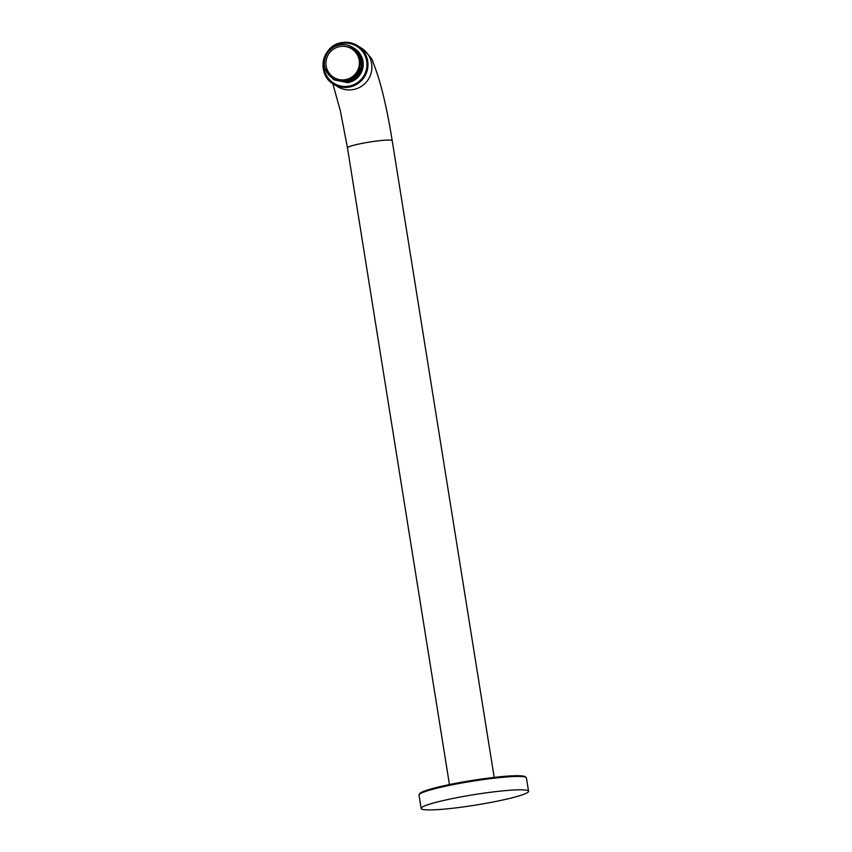 <?xml version="1.0" encoding="UTF-8"?>
<svg xmlns="http://www.w3.org/2000/svg" width="852" height="852" viewBox="0 0 852 852"><rect width="100%" height="100%" fill="white"/><g stroke="black" fill="none" stroke-linecap="round" stroke-linejoin="round"><path stroke-width="1.28" d="M528.133 790.741A54.39 5.272 -9.1 0 1 528.549 791.263A54.39 5.272 -9.1 0 1 478.643 804.597A54.39 5.272 -9.1 0 1 421.57 808.995A54.39 5.272 -9.1 0 1 421.144 808.473A54.39 5.272 -9.1 0 1 471.049 795.14A54.39 5.272 -9.1 0 1 528.133 790.741M354.56 48.532A18.669 18.467 122.1 0 1 354.613 48.553A18.669 18.467 122.1 0 1 349.139 82.41M347.424 82.591L357.297 77.5L362.569 67.67L361.386 56.658L354.017 48.181L361.142 56.466L362.356 67.51L357.126 77.319L347.201 82.463L334.399 79.96L347.424 82.591M353.58 47.914L360.684 56.136L361.93 67.212L356.754 76.989L346.775 82.186L334.186 79.832L346.988 82.324L356.913 77.181L362.143 67.372L360.928 56.338L353.708 47.989M333.76 79.566L346.562 82.058L356.541 76.861L361.727 67.074L360.471 56.008L353.154 47.648L360.289 55.923L361.525 66.807L356.402 76.648L346.349 81.92L333.76 79.566M361.195 65.966C361.237 55.976 356.732 49.608 347.691 46.849C364.432 50.385 363.996 77.979 345.646 80.897C334.58 83.539 322.887 73.006 324.484 61.333A18.669 18.467 122.1 0 1 352.813 47.424A18.669 18.467 122.1 0 1 361.195 65.966C359.544 74.348 354.453 79.577 345.923 81.654L333.121 79.161L325.411 69.14M352.813 47.424L360.13 55.912L361.269 66.957L355.976 76.733L346.136 81.792L333.121 79.161M354.613 48.553L361.589 56.796L362.771 67.798L357.499 77.628L347.637 82.74M340.012 46.541A16.859 16.678 122.1 0 1 359.193 60.279A16.859 16.678 122.1 0 1 345.326 79.683A16.859 16.678 122.1 0 1 326.156 65.934A16.859 16.678 122.1 0 1 340.012 46.541M421.144 808.473L419.003 795.108A54.39 5.272 -9.1 0 1 468.909 781.774A54.39 5.272 -9.1 0 1 525.993 777.386A54.39 5.272 -9.1 0 1 526.408 777.908L528.549 791.263M419.759 794.011A53.484 5.187 -9.1 0 1 469.132 780.922A53.484 5.187 -9.1 0 1 524.96 776.641M494.203 777.386L392.208 140.655A22.663 2.194 170.9 0 0 367.02 142.476A22.663 2.194 170.9 0 0 347.456 147.822L449.451 784.554M361.45 48.138A22.663 22.418 122.1 0 1 352.984 89.609A22.663 22.418 122.1 0 1 337.392 86.542L333.452 84.071A22.663 22.418 -57.9 0 0 367.51 69.204A22.663 22.418 -57.9 0 0 341.918 42.6A22.663 22.418 -57.9 0 0 333.452 84.071C316.039 74.465 322.077 44.879 341.908 42.6C347.499 41.705 352.696 42.728 357.51 45.667L361.45 48.138C369.172 55.05 373.048 59.842 373.091 62.526C380.205 79.737 386.584 105.786 392.208 140.655M348.798 86.18A21.758 21.524 -57.9 0 0 366.68 61.152A21.758 21.524 -57.9 0 0 341.95 43.42A21.758 21.524 -57.9 0 0 324.058 68.448A21.758 21.524 -57.9 0 0 348.798 86.18M419.003 795.108L419.919 793.297C421.602 791.998 425.425 790.507 431.378 788.846C449.047 784.128 470.07 780.294 494.469 777.354C510.817 775.512 520.998 775.224 525.024 776.491L526.408 777.908M347.456 147.822L340.342 110.76L332.812 83.666"/></g></svg>
